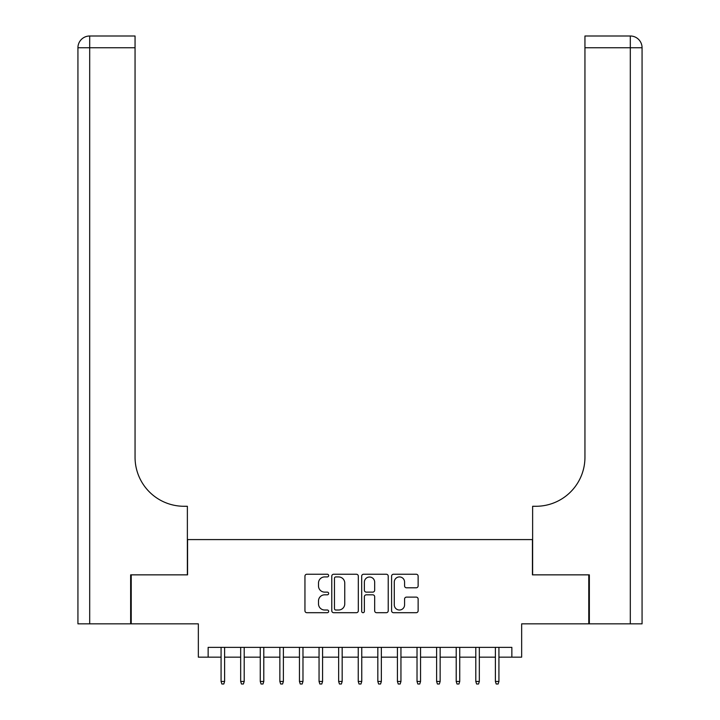 <?xml version="1.0" encoding="UTF-8"?>
<svg xmlns="http://www.w3.org/2000/svg" width="720" height="720" viewBox="0 0 720 720"><rect width="100%" height="100%" fill="white"/><g stroke="black" fill="none" stroke-linecap="round" stroke-linejoin="round"><path stroke-width="1.08" d="M328.653 575.586A1.35 1.35 0 0 0 327.303 574.236L306.864 574.236A1.926 1.926 0 0 0 304.947 576.162L304.947 610.785A1.926 1.926 0 0 0 306.864 612.702L327.303 612.702A1.35 1.35 0 0 0 328.653 611.361A1.35 1.35 0 0 0 327.303 610.011L324.657 610.011A6.156 6.156 0 0 1 318.501 603.855L318.501 600.975A6.156 6.156 0 0 1 324.657 594.819L327.303 594.819A1.35 1.35 0 0 0 328.653 593.469A1.35 1.35 0 0 0 327.303 592.128L324.657 592.128A6.156 6.156 0 0 1 318.501 585.972L318.501 583.083A6.156 6.156 0 0 1 324.657 576.927L327.303 576.927A1.35 1.35 0 0 0 328.653 575.586M416.214 587.799A1.926 1.926 0 0 0 418.131 585.873L418.131 576.162A1.926 1.926 0 0 0 416.214 574.236L393.516 574.236A1.926 1.926 0 0 0 391.59 576.162L391.59 610.785A1.926 1.926 0 0 0 393.516 612.702L416.214 612.702A1.926 1.926 0 0 0 418.131 610.785L418.131 599.049A1.926 1.926 0 0 0 416.214 597.123L406.494 597.123A1.926 1.926 0 0 0 404.577 599.049L404.577 604.872A5.148 5.148 0 0 1 399.429 610.011A5.148 5.148 0 0 1 394.281 604.872L394.281 582.075A5.148 5.148 0 0 1 399.429 576.927A5.148 5.148 0 0 1 404.577 582.075L404.577 585.873A1.926 1.926 0 0 0 406.494 587.799L416.214 587.799M208.143 657.153L208.143 647.361L511.857 647.361L511.857 657.153L521.658 657.153L521.658 623.844L588.771 623.844L588.771 574.857L532.431 574.857L532.431 539.586L187.569 539.586L187.569 574.857L131.229 574.857L131.229 623.844L198.342 623.844L198.342 657.153L221.076 657.153M358.317 576.162A1.926 1.926 0 0 0 356.391 574.236L333.702 574.236A1.926 1.926 0 0 0 331.776 576.162L331.776 610.785A1.926 1.926 0 0 0 333.702 612.702L356.391 612.702A1.926 1.926 0 0 0 358.317 610.785L358.317 576.162M363.609 574.236L386.298 574.236A1.926 1.926 0 0 1 388.224 576.162L388.224 610.785A1.926 1.926 0 0 1 386.298 612.702L376.587 612.702A1.926 1.926 0 0 1 374.67 610.785L374.67 596.745A1.926 1.926 0 0 0 372.744 594.819L366.3 594.819A1.926 1.926 0 0 0 364.374 596.745L364.374 611.361A1.35 1.35 0 0 1 363.033 612.702A1.35 1.35 0 0 1 361.683 611.361L361.683 576.162A1.926 1.926 0 0 1 363.609 574.236M224.604 657.153L240.669 657.153M244.197 657.153L260.262 657.153M263.79 657.153L279.855 657.153M283.383 657.153L299.448 657.153M302.976 657.153L319.05 657.153M322.578 657.153L338.643 657.153M342.171 657.153L358.236 657.153M361.764 657.153L377.829 657.153M381.357 657.153L397.422 657.153M400.95 657.153L417.024 657.153M420.552 657.153L436.617 657.153M440.145 657.153L456.21 657.153M459.738 657.153L475.803 657.153M479.331 657.153L495.396 657.153M498.924 657.153L511.857 657.153M335.817 576.927A1.35 1.35 0 0 0 334.467 578.277L334.467 608.67A1.35 1.35 0 0 0 335.817 610.011L338.607 610.011A6.156 6.156 0 0 0 344.754 603.855L344.754 583.083A6.156 6.156 0 0 0 338.607 576.927L335.817 576.927M374.67 582.174A5.148 5.148 0 0 0 369.522 577.026A5.148 5.148 0 0 0 364.374 582.174L364.374 590.202A1.926 1.926 0 0 0 366.3 592.128L372.744 592.128A1.926 1.926 0 0 0 374.67 590.202L374.67 582.174M221.076 681.453L221.859 684L223.812 684L224.604 681.453L221.076 681.453L221.076 647.361M224.604 681.453L224.604 647.361M130.644 574.857L187.371 574.857L187.371 506.277L184.041 506.277A48.987 48.987 0 0 1 135.054 457.29L135.054 47.754L89.694 47.754L89.694 623.844L130.644 623.844L130.644 574.857M89.694 623.844L77.931 623.844L77.931 47.754A11.754 11.754 0 0 1 89.694 36L135.054 36L135.054 47.754M184.041 506.277A48.987 48.987 0 0 1 135.054 457.29M589.356 574.857L532.629 574.857L532.629 506.277L535.959 506.277A48.987 48.987 0 0 0 584.946 457.29L584.946 36L630.306 36A11.754 11.754 0 0 1 642.069 47.754L642.069 623.844L589.356 623.844L589.356 574.857M535.959 506.277A48.987 48.987 0 0 0 584.946 457.29M240.669 681.453L241.452 684L243.414 684L244.197 681.453L240.669 681.453L240.669 647.361M244.197 681.453L244.197 647.361M260.262 681.453L261.045 684L263.007 684L263.79 681.453L260.262 681.453L260.262 647.361M263.79 681.453L263.79 647.361M279.855 681.453L280.638 684L282.6 684L283.383 681.453L279.855 681.453L279.855 647.361M283.383 681.453L283.383 647.361M299.448 681.453L300.24 684L302.193 684L302.976 681.453L299.448 681.453L299.448 647.361M302.976 681.453L302.976 647.361M319.05 681.453L319.833 684L321.786 684L322.578 681.453L319.05 681.453L319.05 647.361M322.578 681.453L322.578 647.361M338.643 681.453L339.426 684L341.388 684L342.171 681.453L338.643 681.453L338.643 647.361M342.171 681.453L342.171 647.361M358.236 681.453L359.019 684L360.981 684L361.764 681.453L358.236 681.453L358.236 647.361M361.764 681.453L361.764 647.361M377.829 681.453L378.612 684L380.574 684L381.357 681.453L377.829 681.453L377.829 647.361M381.357 681.453L381.357 647.361M397.422 681.453L398.214 684L400.167 684L400.95 681.453L397.422 681.453L397.422 647.361M400.95 681.453L400.95 647.361M417.024 681.453L417.807 684L419.76 684L420.552 681.453L417.024 681.453L417.024 647.361M420.552 681.453L420.552 647.361M436.617 681.453L437.4 684L439.362 684L440.145 681.453L436.617 681.453L436.617 647.361M440.145 681.453L440.145 647.361M456.21 681.453L456.993 684L458.955 684L459.738 681.453L456.21 681.453L456.21 647.361M459.738 681.453L459.738 647.361M475.803 681.453L476.586 684L478.548 684L479.331 681.453L475.803 681.453L475.803 647.361M479.331 681.453L479.331 647.361M495.396 681.453L496.188 684L498.141 684L498.924 681.453L495.396 681.453L495.396 647.361M498.924 681.453L498.924 647.361M77.931 47.754L89.694 47.754L89.694 36M630.306 623.844L630.306 47.754L584.946 47.754M630.306 36L630.306 47.754L642.069 47.754"/></g></svg>
